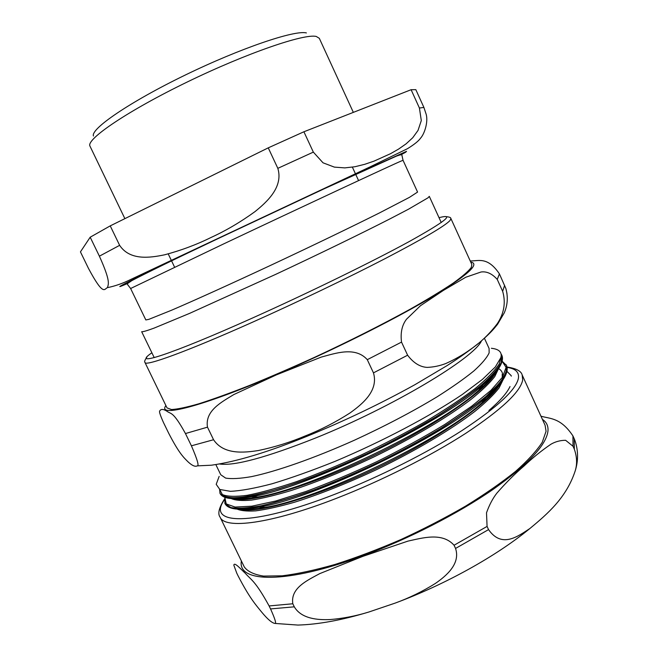 <?xml version="1.0" encoding="UTF-8"?>
<svg xmlns="http://www.w3.org/2000/svg" width="658" height="658" viewBox="0 0 658 658"><rect width="100%" height="100%" fill="white"/><g stroke="black" fill="none" stroke-linecap="round" stroke-linejoin="round"><path stroke-width="0.99" d="M306.389 32.933C294.784 29.873 240.647 48.108 185.153 75.094C129.61 102.023 90.442 128.952 93.444 136.017M107.525 287.62C104.441 288.434 104.054 297.605 88.452 268.349L80.441 251.874L90.187 237.209L99.391 256.176C111.177 282.331 108.192 283.993 107.525 287.62C115.273 286.057 123.186 283.261 131.263 279.222L369.73 167.05L407.508 148.667C414.219 144.538 418.595 141.018 420.618 138.098C424.484 133.854 428.276 122.199 426.228 114.476L423.9 107.435L415.831 89.661L411.102 89.71L419.417 108.027L421.301 120.57L418.027 130.416L412.739 137.736L406.109 143.831L398.559 149.103L390.531 153.692L373.974 161.152L364.746 164.303L354.975 166.721L344.85 167.889L334.396 167.124L323.029 162.814L313.34 152.113L303.906 131.773L411.102 89.71M159.261 266.079L171.442 260.609M277.832 168.341C283.491 187.061 267 201.907 254.991 211.621C240.622 222.034 225.99 230.645 211.086 237.456C196.388 244.718 180.884 250.501 164.574 254.811C150.139 257.813 129.922 260.823 119.633 245.335L110.231 225.875L268.25 147.853L277.832 168.341L313.34 152.113M110.231 225.875L90.187 237.209M303.906 131.773L268.25 147.853M403.05 160.313L417.575 192.07L409.49 197.334L379.518 212.896C351.824 226.763 311.974 245.985 271.499 264.944C231.164 283.795 194.513 300.377 171.434 310.28L148.84 319.352L145.829 319.944L130.621 288.508L223.358 244.052C303.157 206.308 393.5 164.196 401.355 160.971L403.05 160.313L401.923 155.28C402.326 154.367 400.5 154.646 396.461 156.119L322.601 189.496L218.464 238.426C174.748 259.153 145.846 273.234 131.764 280.662L127.562 283.54L127.463 284.429L130.621 288.508M441.247 222.552L429.296 196.364L428.045 197.795L408.577 209.154L390.095 218.81C361.036 233.656 318.809 254.185 275.735 274.345L189.677 313.34L154.071 328.12C146.898 330.76 142.761 331.953 141.667 331.706L154.227 357.615M353.338 112.37L319.311 38.312L316.284 36.47C304.506 33.369 246.947 53.01 187.546 81.855C128.096 110.659 86.461 138.961 89.883 145.936L124.88 218.645M219.838 492.875L220.249 493.813L226.171 497.349C233.105 498.295 243.246 497.456 256.595 494.849C271.655 491.181 289.092 485.769 308.898 478.613C329.699 470.536 351.166 461.266 373.316 450.82C395.252 439.922 415.848 428.794 435.119 417.435C453.058 406.257 468.142 395.812 480.381 386.098C490.72 377.042 497.654 369.344 501.19 363.01L501.659 354.901M501.133 354.053L501.807 355.197L501.347 362.451C497.966 368.76 491.164 376.442 480.924 385.498C468.702 395.252 453.584 405.756 435.571 417.024C416.193 428.465 395.433 439.684 373.308 450.681C339.865 466.621 307.097 479.797 279.79 488.499C262.789 493.418 248.74 496.494 237.645 497.744C228.491 497.933 222.626 496.494 220.068 493.418L219.566 489.346M224.748 502.992L225.159 503.905L231.197 507.729C238.212 508.856 248.428 508.198 261.835 505.763C276.928 502.268 294.389 497.004 314.22 489.955C335.021 481.985 356.471 472.789 378.58 462.368C400.483 451.478 421.046 440.325 440.251 428.901C458.116 417.641 473.143 407.072 485.333 397.202C495.581 387.99 502.457 380.118 505.953 373.579L506.685 365.906L506.084 364.705M502.112 361.168L506.446 365.396C507.458 369.87 505.089 375.866 499.348 383.4L485.974 396.503C473.85 406.397 458.807 417.032 440.844 428.391C421.531 439.914 400.821 451.174 378.712 462.163C356.389 472.691 334.757 481.96 313.8 489.98C293.813 497.053 276.253 502.325 261.127 505.788C247.745 508.157 237.604 508.733 230.695 507.515L224.962 503.493L224.822 497.275L226.212 503.913L235.128 507.063L251.808 506.183L275.76 501.001L305.929 491.485C328.556 483.137 352.195 473.192 376.853 461.653C401.273 449.537 423.916 437.134 444.792 424.459L471.465 406.397L490.967 390.334L502.539 377.141L506.101 367.361L502.095 361.25M511.34 376.137L510.995 375.356M506.849 371.227L511.093 375.578M498.632 368.431L494.75 376.59C489.593 383.17 481.722 390.745 471.136 399.324C447.901 417.123 412.147 438.368 373.407 457.178C343.682 471.194 316.276 482.306 291.19 490.531C275.735 495.194 262.534 498.377 251.586 500.096C242.152 500.935 235.342 500.417 231.155 498.534M503.271 379.362L499.052 387.965C493.722 394.8 485.662 402.614 474.879 411.406C451.248 429.616 415.313 450.977 376.532 469.656C346.84 483.498 319.558 494.347 294.677 502.194C279.387 506.578 266.358 509.481 255.608 510.888C246.322 511.455 239.701 510.641 235.729 508.453M219.163 476.367L216.202 484.321L219.821 489.478L230.423 491.329C240.951 490.819 254.868 488.294 272.173 483.745C291.19 478.021 312.163 470.544 335.111 461.332C381.862 441.707 430.028 416.284 462.27 394.504L482.363 379.469L495.326 366.958L500.96 357.475C502.161 352.137 498.953 349.069 491.361 348.288M506.981 293.484L505.986 288.928M505.78 288.303L499.406 273.851C487.397 256.077 478.16 261.242 470.223 260.938M373.464 372.872C378.835 390.868 362.073 404.308 349.875 413.06C335.3 422.378 320.487 429.978 305.427 435.859C290.573 442.176 274.929 447.053 258.495 450.508C243.962 452.786 223.63 454.851 213.562 439.733L207.492 427.165C204.704 410.567 222.067 401.849 233.82 394.561L276.418 374.854L321.236 357.097C335.366 353.362 355.246 346.157 367.287 359.671L373.464 372.872L407.615 355.213L401.528 342.102C400.335 332.742 401.997 325.118 406.512 319.212L420.478 305.707L443.36 290.425L465.757 277.248L481.023 272.001C486.706 271.195 492.118 273.67 497.259 279.444L502.646 291.305C506.652 304.794 502.441 315.84 497.407 323.53C489.585 333.861 480.595 342.497 470.437 349.431C463.051 354.777 454.826 359.482 445.779 363.537C439.741 365.848 433.523 367.139 427.124 367.394C419.927 366.958 413.421 362.903 407.615 355.213M191.412 445.811C197.392 459.613 199.316 466.308 197.186 465.88C195.138 466.966 192.087 465.609 188.015 461.809C183.779 457.54 179.247 453.707 168.736 433.334L163.529 422.65C160.503 415.905 159.195 412.072 159.606 411.176C160.774 408.848 163.242 408.881 167 411.266C171.006 414.433 172.774 410.51 185.457 433.548L191.412 445.811L213.562 439.733M215.849 464.614L220.751 474.739L225.62 478.086C231.476 479.09 240.112 478.605 251.529 476.622C276.492 471.408 314.154 458.231 354.218 440.301C384.872 426.178 412.492 411.686 437.06 396.84C451.964 387.397 464.252 378.745 473.925 370.898C481.911 363.66 486.986 357.648 489.141 352.861L489.091 348.469L484.411 338.237M146.874 357.072C142.942 363.019 145.451 361.933 145.007 362.55L167.033 407.911L171.508 409.539C177.446 409.235 186.617 407.302 199.02 403.732C213.217 399.192 230.029 393.106 249.472 385.473C270.093 377.059 291.839 367.649 314.713 357.253C349.9 340.86 381.739 324.83 410.23 309.17C427.519 299.382 441.814 290.713 453.123 283.162C462.508 276.418 468.586 271.137 471.35 267.329L471.835 264.483L450.927 218.588C450.195 218.563 452.581 217.288 445.515 216.54M574.319 449.143C577.05 456.981 577.313 464.326 575.108 471.169C566.398 497.407 548.221 513.363 529.789 528.588C518.208 536.089 501.906 548.805 488.557 529.6L487.076 526.416L486.509 512.804C489.281 505.015 492.719 498.484 496.815 493.204C505.887 482.783 514.934 473.744 523.957 466.078C532.667 457.795 541.682 450.5 550.993 444.191C555.484 441.608 560.361 440.317 565.625 440.292L573.011 446.256L574.319 449.143L574.22 438.738L572.945 435.933C560.641 417.402 549.882 418.875 540.95 416.177M236.773 573.176L233.829 565.164C234.256 561.619 240.713 569.071 245.327 573.315C251.06 579.937 255.172 580.529 269.106 605.936L270.553 608.921C275.019 618.882 276.5 623.718 274.995 623.439C272.083 623.085 267.658 619.326 261.728 612.162C255.855 604.924 249.653 598.188 238.048 575.783L236.773 573.176M292.818 603.773C290.277 587.833 307.837 580.159 319.73 573.628L362.747 556.397L407.944 541.115C422.165 538.063 442.192 531.919 454.061 545.243L455.558 548.443C460.699 563.89 446.149 575.972 435.399 583.44C422.732 591.378 409.342 597.925 395.236 603.073L368.858 612.014C355.888 616.011 342.917 618.528 329.954 619.565C318.135 620.075 301.43 618.989 294.299 606.824L292.818 603.773L269.106 605.936M574.952 440.531L574.22 438.738M522.164 374.945L545.087 425.265L546.066 431.27L542.282 442.217C536.698 450.837 527.806 460.551 515.592 471.367C501.544 482.643 484.856 494.24 465.519 506.166C445.022 518.002 423.431 529.155 400.747 539.634C378.005 549.43 356.101 557.704 335.037 564.449C315.009 570.141 297.375 573.932 282.134 575.824L263.488 576.079C253.914 574.549 247.498 571.473 244.233 566.842L220.068 517.098C224.633 529.575 270.537 524.023 336.477 498.312C381.155 480.982 430.414 456.159 465.741 433.342C501.454 409.654 520.437 391.864 522.691 379.97L522.164 374.945C521.218 371.079 516.168 368.431 506.997 367M119.633 245.335L99.391 256.176M423.9 107.435L419.417 108.027M406.537 151.332L341.634 180.563L217.436 238.805C137.456 276.779 102.944 294.225 127.627 283.45M400.895 154.786C406.364 151.957 407.565 151.126 404.489 152.302L340.416 181.164L218.185 238.484C141.955 274.674 106.81 292.341 127.734 283.318M501.026 364.178C498.616 369.706 492.488 376.721 482.635 385.251L478.851 390.243C486.27 383.82 491.477 378.334 494.495 373.752M502.005 355.641C504.382 362.081 497.917 371.951 482.618 385.259C439.552 424.575 305.147 488.639 251.356 496.757M220.249 493.813C223.276 498.961 233.639 499.948 251.331 496.757C236.395 499.43 226.895 499.233 222.832 496.165M505.541 375.323C502.844 381.295 496.28 388.788 485.834 397.819L485.694 397.934C441.954 437.496 313.545 498.69 258.989 507.145L258.874 507.17C242.777 510.057 232.488 509.843 228.005 506.528M510.016 386.542C507.014 392.974 499.981 400.961 488.927 410.485M501.248 355.756L499.373 363.767C494.915 370.61 486.887 378.844 475.306 388.45C461.727 398.723 445.301 409.646 426.047 421.227C405.517 432.906 383.91 444.175 361.226 455.023C338.557 465.296 316.991 474.171 296.528 481.648C277.314 488.088 260.881 492.645 247.244 495.301C235.498 496.856 227.199 496.609 222.346 494.553L219.673 489.404M496.247 371.655C488.294 389.158 436.221 425.627 372.461 456.175C308.717 486.813 250.229 503.609 234.388 498.641M502.26 377.56L502.219 374.238M500.598 383.03C491.822 401.306 440.399 437.603 377.799 467.583C315.198 497.637 257.179 514.03 240.219 509.177M494.454 373.76C491.329 378.449 486.122 383.943 478.835 390.252L478.769 390.309C437.208 428.292 309.482 489.182 257.632 497.012L257.574 497.02C248.559 498.657 241.552 499.167 236.567 498.567M498.591 368.644C501.931 370.503 503.197 373.399 502.408 377.347M498.534 385.465C495.161 390.424 489.675 396.174 482.092 402.712L481.952 402.836C439.807 441.025 317.625 499.266 265.092 507.384L264.903 507.417C255.246 509.185 247.819 509.761 242.621 509.136M502.646 291.305L504.628 285.366M185.457 433.548L207.492 427.165M497.259 279.444L499.406 273.851M367.287 359.671L401.528 342.102M165.89 405.542C156.859 417.814 200.542 407.253 276.755 374.46C330.283 351.512 391.28 321.104 429.164 298.724C466.826 275.924 480.685 263.71 470.75 262.09M151.891 352.787C130.514 367.312 169.525 355.23 252.129 318.176C307.886 293.213 372.296 261.728 409.21 241.56C445.466 221.376 455.402 213.414 439.026 217.675M145.007 362.55C145.41 366.522 187.316 351.372 252.713 322.124C296.988 302.343 347.449 278.128 384.988 258.693C423.11 238.788 444.792 226.064 450.023 220.52L450.927 218.588M219.624 464.005C234.404 466.152 266.35 457.499 315.47 438.047C392.423 407.179 474.245 358.001 481.541 340.762M507.096 367.427C515.527 368.595 519.294 372.214 518.414 378.292C516.028 389.898 497.308 407.261 462.245 430.39C427.585 452.671 379.395 476.927 335.679 493.944C251.134 527.05 206.291 524.813 224.312 500.006M572.945 435.933L573.011 446.256M542.389 419.343C546.387 421.967 548.262 425.693 548.007 430.529C546.765 444.569 528.448 464.203 493.048 489.429C457.976 513.635 408.404 539.017 362.977 555.796C286.14 584.386 237.201 582.799 241.387 560.986M487.076 526.416L454.061 545.243M488.557 529.6L455.558 548.443M294.299 606.824L270.553 608.921M482.413 385.547L483.145 386.411M254.194 497.604L254.12 496.864M485.834 397.819C502.268 383.532 509.218 372.897 506.685 365.906M258.874 507.17C239.66 510.633 228.416 509.547 225.159 503.905M257.632 497.012C248.387 498.69 241.354 499.216 236.535 498.591M482.092 402.712C489.791 396.075 495.285 390.326 498.575 385.456M251.389 496.749L257.591 497.004M485.686 397.942L481.96 402.836M258.981 507.154L265.092 507.384M505.805 288.336C508.182 296.75 507.68 304.909 504.291 312.813L497.563 324.279C493.278 329.6 491.37 331.977 482.289 340.104M478.251 343.501C469.401 350.632 458.963 358.018 446.946 365.684L414.861 384.724C380.489 403.749 344.619 420.906 307.253 436.188C268.439 452.013 236.502 461.686 211.432 465.206L197.194 465.872M368.283 612.179C341.798 620.165 318.357 624.467 297.959 625.067L274.995 623.439M574.985 440.589C578.357 450.664 578.398 460.855 575.125 471.177M529.789 528.588C496.05 556.372 444.973 584.592 395.68 602.909M224.386 499.233C218.966 507.82 217.527 513.775 220.068 517.098M168.226 253.906L171.508 260.749M171.524 260.782L174.592 267.181M352.392 167.165L355.6 174.123M355.616 174.156L358.585 180.596"/></g></svg>
